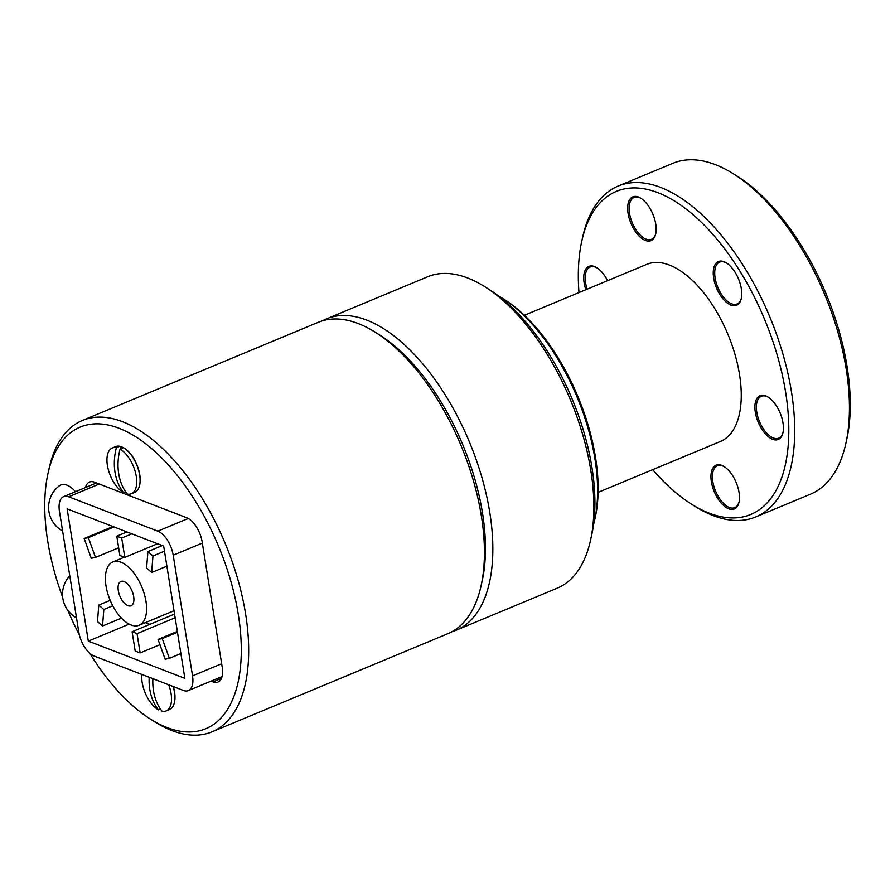 <?xml version="1.0" encoding="UTF-8"?>
<svg xmlns="http://www.w3.org/2000/svg" width="895" height="895" viewBox="0 0 895 895"><rect width="100%" height="100%" fill="white"/><g stroke="black" fill="none" stroke-linecap="round" stroke-linejoin="round"><path stroke-width="1.34" d="M48.05 473.198L49.191 468.063A168.64 84.544 67.4 0 1 82.43 420.449A168.64 84.544 67.4 0 1 225.283 543.657A168.64 84.544 67.4 0 1 212.025 731.83A168.64 84.544 67.4 0 1 154.824 721.862L150.382 719.065A163.371 81.892 -112.6 0 0 241.225 654.972A163.371 81.892 -112.6 0 0 157.542 453.899A163.371 81.892 -112.6 0 0 48.05 473.198A163.371 81.892 -112.6 0 0 47.715 541.139A163.371 81.892 -112.6 0 0 62.717 597.446M67.763 610.211A163.371 81.892 -112.6 0 0 79.375 634.913M89.802 653.294A163.371 81.892 -112.6 0 0 150.382 719.065M456.204 630.214L557.238 588.16A168.64 84.544 -112.6 0 0 590.476 540.546A168.64 84.544 -112.6 0 0 590.812 470.401A168.64 84.544 -112.6 0 0 484.844 286.747A168.64 84.544 -112.6 0 0 427.642 276.779L326.608 318.833A168.64 84.544 67.4 0 1 469.45 442.04A168.64 84.544 67.4 0 1 456.204 630.214A168.64 84.544 67.4 0 1 451.897 631.736M484.844 286.747L489.285 289.555A163.371 81.892 67.4 0 1 591.953 467.47A163.371 81.892 67.4 0 1 591.617 535.423L590.476 540.546M152.9 678.701A51.574 40.253 111.1 0 0 162.073 711.279A24.769 12.418 -112.6 0 0 166.146 710.943L169.513 709.534A24.769 12.418 -112.6 0 0 174.391 702.541L174.503 702.027A24.243 12.15 -112.6 0 0 174.559 691.947A24.243 12.15 -112.6 0 0 173.328 686.577M131.352 493.738A24.769 12.418 -112.6 0 0 135.525 472.773A24.769 12.418 -112.6 0 0 120.075 449.089A51.574 40.253 111.1 0 0 127.28 494.085A24.769 12.418 -112.6 0 0 131.352 493.738L134.72 492.339A24.769 12.418 -112.6 0 0 139.598 485.347L139.721 484.833A24.243 12.15 -112.6 0 0 139.765 474.753A24.243 12.15 -112.6 0 0 124.528 448.35A24.243 12.15 -112.6 0 0 124.316 448.216M123.409 447.701A24.243 12.15 -112.6 0 0 120.254 446.571M82.43 420.449L318.184 322.334A168.64 84.544 67.4 0 1 375.385 332.302A168.64 84.544 67.4 0 1 481.365 515.956A168.64 84.544 67.4 0 1 481.018 586.102A168.64 84.544 67.4 0 1 447.78 633.716L212.025 731.83M375.385 332.302L379.827 335.11A163.371 81.892 67.4 0 1 482.494 513.025A163.371 81.892 67.4 0 1 482.159 580.978L481.018 586.102M322.491 320.813A168.64 84.544 67.4 0 1 326.608 318.833M85.472 487.54A21.077 10.572 67.4 0 1 89.511 482.058A21.077 10.572 67.4 0 1 94.523 482.204L186.753 517.769A21.077 10.572 67.4 0 1 202.136 541.822L222.24 667.312A21.077 10.572 67.4 0 1 218.044 682.035A21.077 10.572 67.4 0 1 213.032 681.878L221.468 678.376M211.086 681.129L213.032 681.878M116.384 447.657L119.751 446.258A24.769 12.418 -112.6 0 0 115.69 446.605L112.322 448.003A24.769 12.418 -112.6 0 0 108.15 468.969A24.769 12.418 -112.6 0 0 123.599 492.664A51.574 40.253 -68.9 0 1 116.384 447.657A24.769 12.418 -112.6 0 0 112.322 448.003M119.751 446.258L121.754 447.511A22.666 11.355 67.4 0 1 123.074 447.836M139.598 485.347A24.769 12.418 -112.6 0 0 139.654 475.044A24.769 12.418 -112.6 0 0 124.092 448.071A24.769 12.418 -112.6 0 0 123.443 447.679L120.075 449.089M125.636 491.814L123.599 492.664M121.754 447.511L121.888 448.328M174.391 702.541A24.769 12.418 -112.6 0 0 174.447 692.238A24.769 12.418 -112.6 0 0 173.104 686.499M160.418 709.019L158.381 709.858A51.574 40.253 -68.9 0 1 149.208 677.28M141.857 674.45A24.769 12.418 -112.6 0 0 158.381 709.858M166.146 710.943A24.769 12.418 -112.6 0 0 168.685 684.787M145.974 601.317A34.256 17.173 -112.6 0 0 112.837 561.982A34.256 17.173 -112.6 0 0 110.141 600.209A34.256 17.173 -112.6 0 0 139.161 625.236A34.256 17.173 -112.6 0 0 145.974 601.317M133.679 596.573A13.179 6.601 67.4 0 1 131.062 605.77A13.179 6.601 67.4 0 1 119.896 596.148A13.179 6.601 67.4 0 1 120.937 581.448A13.179 6.601 67.4 0 1 133.679 596.573M145.415 622.629L149.857 624.352M99.267 484.038L68.658 496.781L157.811 531.16L188.263 518.485M202.348 543.075L173.205 555.202L192.537 675.87L221.669 663.743M222.083 676.542L188.33 690.593A21.077 10.572 -112.6 0 1 183.33 690.437L94.176 656.057A21.077 10.572 -112.6 0 1 78.782 632.015L59.45 511.347A21.077 10.572 -112.6 0 1 63.657 496.624A21.077 10.572 -112.6 0 1 68.658 496.781M188.33 690.593A21.077 10.572 -112.6 0 0 192.537 675.87M173.205 555.202A21.077 10.572 -112.6 0 0 157.811 531.16M163.673 546.095L67.136 508.875L88.314 641.122L184.851 678.343L163.673 546.095M129.137 624.128L88.314 641.122M102.533 626.008L103.831 609.495L98.786 605.065L97.488 621.589L102.533 626.008L121.463 618.132M103.831 609.495L112.759 605.781M98.786 605.065L110.186 600.321M140.112 652.947L137.024 633.638L132.102 631.736L135.19 651.045L140.112 652.947L159.925 644.691M137.024 633.638L175.151 617.763M132.102 631.736L174.559 614.071M169.356 658.351L162.241 638.594L158.035 639.455L165.15 659.212L169.356 658.351L180.88 653.551M162.241 638.594L177.467 632.25M158.035 639.455L177.333 631.422M84.186 538.51L88.381 537.66L95.496 557.417L91.29 558.279L84.186 538.51L112.96 526.54M88.381 537.66L114.068 526.965M95.496 557.417L118.655 547.785M116.797 536.172L121.709 538.063L124.808 557.372L119.885 555.482L116.797 536.172L126.956 531.943M121.709 538.063L131.878 533.834M124.808 557.372L157.565 543.746M147.91 551.555L152.956 555.974L151.658 572.498L146.612 568.068L147.91 551.555L162.297 545.558M152.956 555.974L164.479 551.175M151.658 572.498L166.884 566.155M75.493 491.691A26.347 13.212 -112.6 0 0 59.26 485.862A27.007 27.007 0 0 0 62.605 531.015M593.519 524.705A147.563 73.972 -112.6 0 0 594.638 520.208A147.563 73.972 -112.6 0 0 502.207 298.136A147.563 73.972 -112.6 0 0 498.224 295.753M502.207 298.136L504.433 299.534A144.923 72.652 67.4 0 1 595.209 517.646L594.638 520.208M739.471 497.81A23.717 11.892 67.4 0 1 739.001 502.285A23.717 11.892 67.4 0 1 723.104 505.082A23.717 11.892 67.4 0 1 710.954 475.894A23.717 11.892 67.4 0 1 724.144 466.597A23.717 11.892 67.4 0 1 739.471 497.81M724.592 466.888A22.666 11.355 -112.6 0 0 717.342 465.814A22.666 11.355 -112.6 0 0 712.42 476.498A22.666 11.355 -112.6 0 0 720.184 499.466A22.666 11.355 -112.6 0 0 734.761 507.655A22.666 11.355 -112.6 0 0 739.102 501.759M783.416 428.291A23.717 11.892 67.4 0 1 782.935 432.766A23.717 11.892 67.4 0 1 767.037 435.574A23.717 11.892 67.4 0 1 754.888 406.386A23.717 11.892 67.4 0 1 768.078 397.078A23.717 11.892 67.4 0 1 783.416 428.291M768.525 397.369A22.666 11.355 -112.6 0 0 761.276 396.295A22.666 11.355 -112.6 0 0 756.353 406.979A22.666 11.355 -112.6 0 0 764.117 429.958A22.666 11.355 -112.6 0 0 778.695 438.136A22.666 11.355 -112.6 0 0 783.047 432.24M741.765 294.131A23.717 11.892 67.4 0 1 741.284 298.606A23.717 11.892 67.4 0 1 725.397 301.402A23.717 11.892 67.4 0 1 713.248 272.214A23.717 11.892 67.4 0 1 726.427 262.917A23.717 11.892 67.4 0 1 741.765 294.131M726.885 263.208A22.666 11.355 -112.6 0 0 719.636 262.134A22.666 11.355 -112.6 0 0 714.713 272.807A22.666 11.355 -112.6 0 0 722.466 295.786A22.666 11.355 -112.6 0 0 737.044 303.976A22.666 11.355 -112.6 0 0 741.396 298.08M656.18 229.478A23.717 11.892 67.4 0 1 655.699 233.953A23.717 11.892 67.4 0 1 639.813 236.761A23.717 11.892 67.4 0 1 627.663 207.573A23.717 11.892 67.4 0 1 640.854 198.265A23.717 11.892 67.4 0 1 656.18 229.478M641.301 198.556A22.666 11.355 -112.6 0 0 634.052 197.493A22.666 11.355 -112.6 0 0 629.129 208.166A22.666 11.355 -112.6 0 0 636.893 231.145A22.666 11.355 -112.6 0 0 651.471 239.334A22.666 11.355 -112.6 0 0 655.811 233.427M581.851 240.789L582.768 236.683A179.179 89.824 67.4 0 1 618.087 186.104A179.179 89.824 67.4 0 1 688.3 203.221A179.179 89.824 67.4 0 1 788.54 376.292A179.179 89.824 67.4 0 1 755.783 516.941A179.179 89.824 67.4 0 1 695.001 506.346L691.443 504.109A174.961 87.71 -112.6 0 0 788.763 425.595A174.961 87.71 -112.6 0 0 684.899 208.11A174.961 87.71 -112.6 0 0 581.851 240.789A174.961 87.71 -112.6 0 0 578.987 292.564M652.69 469.662A174.961 87.71 -112.6 0 0 691.443 504.109M755.783 516.941L810.512 494.163A179.179 89.824 -112.6 0 0 845.82 443.584A179.179 89.824 -112.6 0 0 733.587 173.921A179.179 89.824 -112.6 0 0 672.816 163.326L618.087 186.104M733.587 173.921L737.144 176.158A174.961 87.71 67.4 0 1 846.737 439.479L845.82 443.584M585.833 289.711A23.717 11.892 67.4 0 1 596.92 267.784A23.717 11.892 67.4 0 1 607.56 280.661M597.368 268.075A22.666 11.355 -112.6 0 0 590.118 267.001A22.666 11.355 -112.6 0 0 585.196 277.685A22.666 11.355 -112.6 0 0 587.165 289.152M598.095 492.384L720.419 441.47A95.91 48.084 -112.6 0 0 727.959 334.45A95.91 48.084 -112.6 0 0 646.716 264.372L524.392 315.286M139.161 625.236L174.022 610.726M112.837 561.982L124.338 557.193M96.481 482.964L63.657 496.624M69.788 575.809A27.007 27.007 0 0 0 76.522 617.897"/></g></svg>
